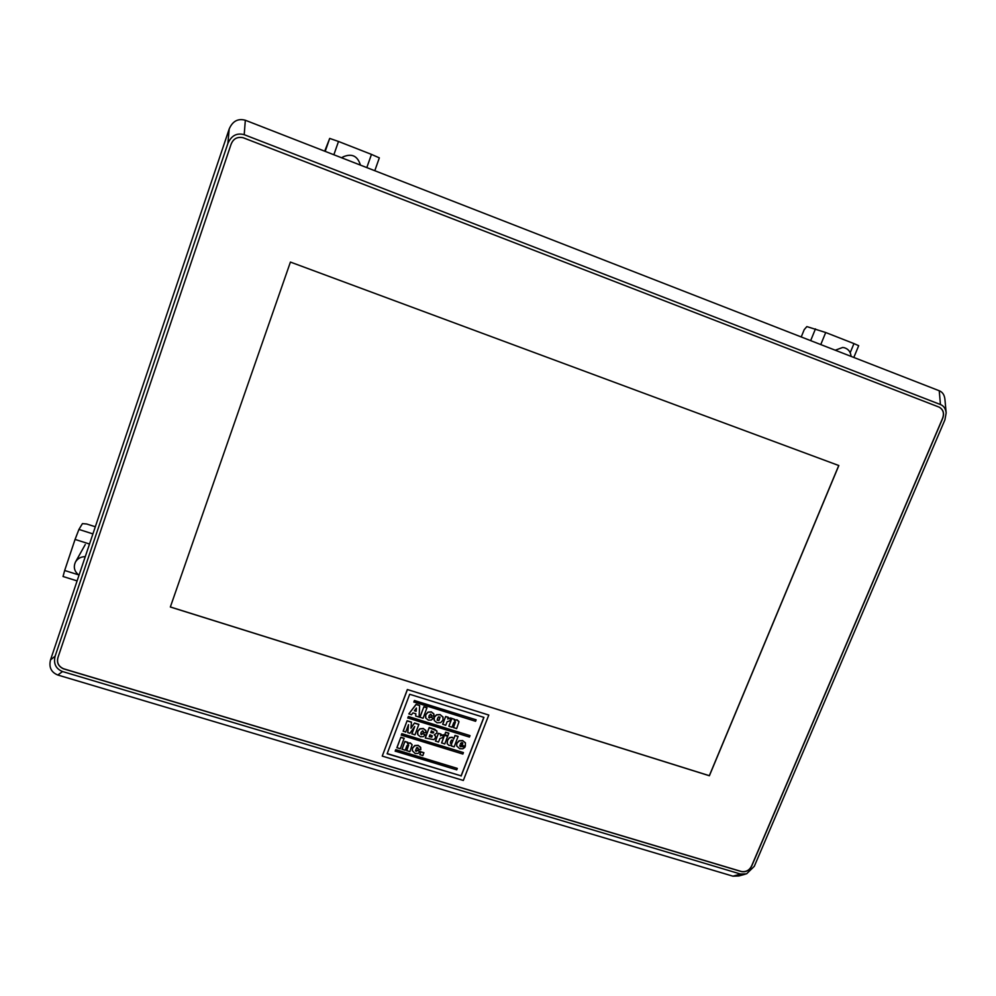 <?xml version="1.0" encoding="UTF-8"?>
<svg xmlns="http://www.w3.org/2000/svg" width="996" height="996" viewBox="0 0 996 996"><rect width="100%" height="100%" fill="white"/><g stroke="black" fill="none" stroke-linecap="round" stroke-linejoin="round"><path stroke-width="1.49" d="M395.188 751.109L395.748 749.639L457.301 768.402L456.741 769.846L395.188 751.109M419.826 754.545L420.872 751.793L423.86 752.69L422.852 755.628L419.826 754.545M417.996 749.067L417.498 747.548L416.602 747.772L415.481 750.71L417.511 750.386L420.1 751.42L418.121 753.424L415.17 753.486L412.332 750.685L412.556 748.282L414.809 745.718L418.208 745.469L420.499 747.137L420.835 749.677L417.996 749.067L418.021 748.046M412.307 750.573L412.506 748.108L414.759 745.543L418.158 745.294L420.847 747.934M407.601 743.29L410.228 742.879L412.12 744.647M406.692 750.573L408.248 744.771L406.953 745.655L405.185 750.287L401.998 749.154L404.924 741.447L407.85 742.344L407.476 743.601L410.265 743.053L412.132 744.722L409.879 751.706L406.692 750.573M396.906 747.61L400.84 737.264L404.152 738.273L400.255 748.793L396.906 747.61M401.264 735.123L401.824 733.666L463.426 752.59L462.866 754.047L401.264 735.123M459.716 746.066L464.933 747.274L462.879 748.793L459.716 748.718L456.703 746.029L456.828 743.489L459.131 740.937L462.729 740.725L465.369 742.779L465.369 746.166L459.878 744.983L460.55 746.776L462.044 746.029M456.678 745.954L456.778 743.315L459.069 740.763L462.667 740.551L465.493 743.053M444.764 734.6L445.685 732.209L448.81 733.168L447.939 735.733L444.764 734.6M441.589 742.854L444.552 735.173L447.677 736.131L444.764 743.975L441.589 742.854M443.656 734.923L442.622 737.613L439.871 738.546L438.514 742.07L435.464 740.987L438.427 733.293L441.029 734.089L440.469 735.857L443.606 734.749L440.643 735.372M425.28 738.036L429.239 727.69L436.858 730.94L436.908 733.068L434.244 734.774L435.538 736.256L435.401 737.824L433.883 739.655L425.28 738.036L429.189 727.516L434.654 729.184L436.97 731.251M434.468 734.774L435.513 736.181M428.678 717.369L430.708 717.008L433.347 718.228L431.318 720.071L428.367 720.108L425.802 718.079L425.74 714.854L428.006 712.277L431.417 712.04L433.721 713.721L434.044 716.286L431.206 715.663L431.218 714.605M425.529 717.307L425.703 714.692L427.969 712.103L431.368 711.866L434.019 714.406M419.901 717.17L423.873 706.762L426.985 707.72L423.051 718.29L419.901 717.17M415.681 716.024L415.855 713.783L412.954 712.887L411.522 714.742L408.821 713.908L416.141 704.508L419.652 705.604L419.067 717.07L415.681 716.024L415.793 713.771M408.821 713.908L416.091 704.346L419.652 705.604M387.183 753.599L461.086 775.847L483.819 717.344M413.85 701.981L414.423 700.499L476.15 719.822L475.578 721.278L413.85 701.981M434.057 719.909L434.169 717.269L436.497 714.755L440.132 714.58L443.145 717.419M450.889 718.116L449.856 720.805L447.104 721.751L445.735 725.287L442.685 724.192L445.66 716.473L448.262 717.269L447.702 719.037L450.839 717.954L447.876 718.564M454.45 720.208L457.04 719.809L458.87 721.428M453.529 727.678L455.072 721.689L453.778 722.586L451.997 727.217L448.872 726.246L451.835 718.527L454.736 719.436L454.325 720.519L457.102 719.984L458.969 721.863L456.641 728.649L453.466 727.516L455.483 721.988M448.872 726.246L451.786 718.365L454.736 719.436M407.787 717.967L408.348 716.498L470.012 735.621L469.452 737.077L407.787 717.967M410.987 727.976L414.51 723.009L418.868 724.341L414.946 734.886L411.834 733.778L414.473 726.856M411.883 733.94L414.71 726.532L409.879 733.33L407.738 732.521L408.447 724.827M407.775 732.695L408.522 724.64L405.696 732.06L403.168 731.126L407.115 720.743L411.448 722.075L410.962 728.238L414.51 723.009M420.673 733.965L422.702 733.616L425.342 734.836L423.325 736.667L420.374 736.716L417.81 734.687L417.747 731.487L420.001 728.91L423.412 728.674L425.715 730.342L426.039 732.907L423.2 732.284L423.213 731.238M417.511 733.84L417.698 731.313L419.963 728.748L423.362 728.499L426.002 730.977M447.142 743.514L447.465 740.289L449.457 737.625L452.159 737.227L453.765 738.696L455.023 735.446L458.085 736.38L454.164 746.851L451.25 745.954L451.462 745.083M745.257 874.202L738.895 875.97L732.969 876.181L740.563 874.04L746.589 873.828L754.296 866.321L944.918 419.839L946.163 412.917C945.627 408.609 943.722 405.82 940.436 404.538L244.207 134.684C236.749 132.667 231.296 135.618 227.86 143.536L55.129 656.165C53.336 663.66 55.813 668.789 62.536 671.541L740.563 874.04M62.536 671.541L57.818 675.027L732.969 876.181M57.818 675.027C51.182 672.312 48.754 667.283 50.51 659.912L55.129 656.165M227.86 143.536L229.205 128.97L50.51 659.912M229.205 128.97C232.591 121.151 237.969 118.25 245.327 120.242L244.207 134.684M940.436 404.538L939.24 390.756L245.327 120.242M939.24 390.756C942.477 392.026 944.357 394.79 944.893 399.047L946.125 412.431M58.092 657.061C56.436 662.415 58.229 666.336 63.458 668.826L741.584 871.649C746.365 872.247 749.801 870.23 751.905 865.599L942.477 418.893C944.582 413.689 943.523 409.792 939.315 407.202L243.173 137.734C237.16 136.477 233.076 138.805 230.923 144.719L58.142 656.962C56.486 662.34 58.278 666.262 63.507 668.739L741.497 871.525C746.265 872.135 749.702 870.118 751.818 865.474L942.353 418.855C944.445 413.626 943.399 409.73 939.191 407.152L243.186 137.747C237.185 136.477 233.101 138.805 230.923 144.731L58.142 656.962M407.352 689.518L488.787 715.053L463.339 780.453L382.24 756.101L407.352 689.518L488.787 715.053M170.341 607.012L709.389 775.76L838.831 465.543L290.421 262.073L170.341 607.012M170.353 606.962L709.326 775.685L838.757 465.505M407.389 689.68L382.24 756.101M461.148 776.033L483.932 717.381L409.68 694.274L387.12 753.76L461.086 775.847M413.9 702.143L414.423 700.499M414.461 700.674L476.15 719.822M416.141 711.331L416.403 708.032L414.373 710.783L416.141 711.331L416.34 708.119M414.473 710.658L416.091 711.169M419.951 717.344L423.873 706.762M423.923 706.923L427.023 707.882M431.206 715.663L430.708 714.132L428.977 715.825L429.301 718.016L430.708 717.008M430.745 717.182L433.347 718.228M437.157 720.282L438.95 720.494L440.033 717.182L438.439 716.896L437.568 718.44L437.157 720.282L438.9 720.332L440.008 717.108M440.693 722.61L437.02 722.772L434.318 720.606L434.206 717.431L436.547 714.916L440.182 714.742L442.909 716.871L443.021 720.096L440.693 722.61M442.747 724.366L445.66 716.473M445.71 716.634L448.312 717.444M407.825 718.128L408.348 716.498M408.385 716.659L470.012 735.621M414.56 723.183L418.905 724.515M403.206 731.301L407.115 720.743M407.152 720.905L411.497 722.237M423.2 732.284L422.702 730.765L420.972 732.458L421.308 734.625L422.702 733.616M422.752 733.791L425.342 734.836M431.791 737.14L432.289 735.845L429.923 734.787L429.201 736.654L431.791 737.14L432.314 735.895M429.251 736.517L431.741 736.965M430.82 732.446L433.16 732.844L433.696 731.861M433.671 732.496L431.43 730.84L430.758 732.583L433.21 733.019L433.621 732.321M435.513 741.161L438.427 733.293M438.477 733.467L441.079 734.264M441.639 743.028L444.552 735.173M444.602 735.347L447.727 736.293M444.814 734.774L445.685 732.209M445.735 732.384L448.86 733.342M450.366 743.19L451.611 743.526L453.055 740.09M451.661 743.701L453.093 740.165L451.449 740.09L450.64 741.634L450.391 743.29L451.611 743.526M451.25 745.954L451.636 744.933L449.047 745.469L447.216 743.751L447.515 740.464L449.507 737.799L452.209 737.401L453.765 738.696M453.815 738.87L455.023 735.446M455.072 735.608L458.148 736.554M462.069 742.506L460.463 743.477L462.667 744.149L462.069 742.506M462.667 744.149L462.754 743.004M462.107 746.203L464.933 747.274M460.513 743.327L462.617 743.975M401.301 735.297L401.824 733.666M401.861 733.828L463.426 752.59M396.943 747.797L400.84 737.264M400.878 737.438L404.189 738.447M402.035 749.328L404.924 741.447M404.961 741.622L407.887 742.518M406.729 750.747L408.671 745.083M415.481 750.71L416.104 751.407L417.511 750.386M417.548 750.561L420.138 751.594M419.864 754.719L420.872 751.793M420.922 751.968L423.91 752.876M395.225 751.283L395.748 749.639M395.786 749.826L457.301 768.402M89.516 544.028L75.061 539.421L64.665 570.484L78.472 574.817M77.103 580.905L63.034 576.51L64.665 570.484M75.061 539.421L78.933 529.424L82.431 523.635L86.652 523.983L95.317 526.772M79.02 575.202C74.327 571.53 73.169 567.11 75.522 561.931C77.688 558.457 80.937 556.689 85.258 556.652M341.952 157.916L343.433 156.733C351.962 153.222 357.639 156.023 360.44 165.124M366.802 167.602L371.471 154.392L338.503 141.469L333.859 154.766M324.696 151.193L329.701 138.419L338.503 141.469M371.471 154.392L379.339 157.866L374.795 170.714L379.327 157.878M835.258 350.219L842.678 347.467L844.409 347.753C848.443 349.073 850.659 351.949 851.07 356.381M850.198 352.709L853.958 343.595L825.709 332.515L820.766 344.579M801.232 336.959L804.208 329.664L806.847 326.588L825.709 332.515M853.958 343.595L858.689 345.687L853.821 357.452M92.914 533.906L78.933 529.424M329.701 138.419L325.194 151.38M815.463 328.879L810.657 340.632M75.522 561.931L85.27 544.526M343.433 156.733L341.528 157.754"/></g></svg>
